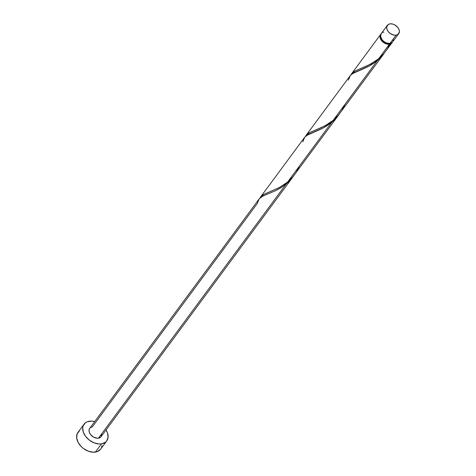 <?xml version="1.0" encoding="UTF-8"?>
<svg xmlns="http://www.w3.org/2000/svg" width="476" height="476" viewBox="0 0 476 476"><rect width="100%" height="100%" fill="white"/><g stroke="black" fill="none" stroke-linecap="round" stroke-linejoin="round"><path stroke-width="0.71" d="M381.99 32.844L380.848 34.355L380.627 36.378L382.079 39.692L384.013 41.602L386.399 42.929L390.011 43.399A7.051 4.849 36.4 0 0 392.623 41.93L398.698 33.707A7.051 4.849 -143.6 0 1 396.086 35.176L390.058 43.393A6.343 4.367 36.4 0 1 389.1 43.655L391.04 43.126L392.593 41.965M387.357 25.329L381.282 33.558A7.051 4.849 36.4 0 0 382.525 40.24A7.051 4.849 36.4 0 0 390.011 43.399L396.086 35.176A7.051 4.849 -143.6 0 1 388.6 32.011A7.051 4.849 -143.6 0 1 387.357 25.329A7.051 4.849 -143.6 0 1 389.969 23.86L388.065 24.621L386.69 27.09L386.958 29.262L388.154 31.47L390.088 33.38L393.717 35.075L396.086 35.176L397.99 34.415L399.364 31.946L399.09 29.774L397.9 27.566L394.806 24.907L392.331 23.961L389.969 23.86A7.051 4.849 -143.6 0 1 397.454 27.025A7.051 4.849 -143.6 0 1 398.698 33.707M84.044 424.164L77.969 432.392A14.096 9.704 36.4 0 0 80.456 445.75A14.096 9.704 36.4 0 0 95.426 452.081A14.096 9.704 36.4 0 0 100.65 449.136L106.725 440.913A14.096 9.704 -143.6 0 1 101.501 443.858L95.426 452.081L101.501 443.858A14.096 9.704 -143.6 0 1 86.531 437.527A14.096 9.704 -143.6 0 1 84.044 424.164A14.096 9.704 -143.6 0 1 89.268 421.224A14.096 9.704 -143.6 0 1 94.706 421.593L91.559 421.105L87.209 421.778L85.466 422.748L83.169 425.758L82.711 427.692L83.252 432.029L85.638 436.444L89.512 440.264L94.278 442.906L99.21 443.977L101.501 443.858L105.303 442.335L106.666 440.99L108.058 437.39L107.516 433.053L106.047 429.965A14.096 9.704 -143.6 0 1 106.725 440.913M90.422 427.644L92.326 426.883L257.272 203.532L259.117 198.974L261.056 197.165L263.764 195.654L275.812 190.584L280.542 188.014L286.171 184.004L98.443 438.2A7.051 4.849 36.4 0 0 101.055 436.724L293.127 176.65L287.992 182.397L281.721 187.276L275.646 190.662L263.014 196.011L259.349 198.694M293.865 175.62L292.913 176.941M383.793 53.693L392.016 42.751A7.051 4.849 -143.6 0 1 389.404 44.226L378.741 58.661L383.793 53.693M392.283 42.316A7.051 4.849 -143.6 0 1 392.016 42.751M338.549 115.014L384.239 53.276L380.61 57.554L377.289 60.63L333.182 120.345L338.549 115.014M350.122 75.749L306.014 135.47L309.561 132.608L322.645 127.015L329.374 123.195L333.182 120.345L377.289 60.63L380.675 57.483L384.239 53.276M292.99 176.703L338.686 114.966L335.282 119L331.73 122.32L287.629 182.034L292.99 176.703M339.418 113.937L338.466 115.251M380.675 34.379L351.574 73.786L355.114 70.918L368.204 65.331L376.855 60.149L378.741 58.661L389.404 44.226A7.051 4.849 -143.6 0 1 381.919 41.061A7.051 4.849 -143.6 0 1 380.675 34.379A7.051 4.849 -143.6 0 1 381.008 33.992M389.969 44.101L387.363 48.867L383.834 53.651L378.741 58.661L370.387 64.224L354.685 71.156L352.418 72.816L350.99 74.702M345.112 104.202L341.81 110.557L338.275 115.335L333.182 120.345L324.828 125.914L309.126 132.846L306.865 134.5L305.431 136.386M350.461 75.321L354.132 72.638L369.025 66.14L377.289 60.63L371.655 64.641L366.925 67.211L352.175 73.792L350.235 75.601L348.39 80.158M304.563 137.433L260.455 197.159L264.001 194.291L279.9 187.264L287.629 182.034L331.73 122.32L323.466 127.83L308.573 134.327L304.902 137.011M299.553 165.886L296.25 172.241L292.716 177.024L287.629 182.034L279.269 187.598L263.567 194.529L261.306 196.189L259.878 198.075M259.009 199.123L89.714 428.352A7.051 4.849 36.4 0 0 90.958 435.034A7.051 4.849 36.4 0 0 98.443 438.2L286.171 184.004L289.563 180.862L293.835 175.662M380.645 36.384L381.324 39.341L383.704 42.043L385.846 43.233L389.1 43.655A6.343 4.367 36.4 0 1 383.245 41.674A6.343 4.367 36.4 0 1 380.639 36.432M392.355 42.18L391.207 43.536L388.255 44.286L385.792 43.75L383.406 42.429L381.472 40.519L380.276 38.312L380.009 36.14L381.383 33.671M101.703 433.904L101.025 436.766L99.472 437.92L97.294 438.259L93.605 437.152L90.511 434.493L89.315 432.285L89.048 430.114L89.744 428.317M79.391 430.97L77.1 433.987L76.666 438.033L78.159 442.496L81.348 446.69L83.437 448.487L88.203 451.135L93.135 452.2L97.485 451.528L100.591 449.213M101.519 447.541L101.983 445.613M383.894 32.082L382.865 32.362M393.057 41.132L393.277 39.109M302.831 141.842L304.676 137.29L306.615 135.476L321.371 128.895L326.096 126.33L330.766 123.094L335.122 119.173L339.394 113.978"/></g></svg>
